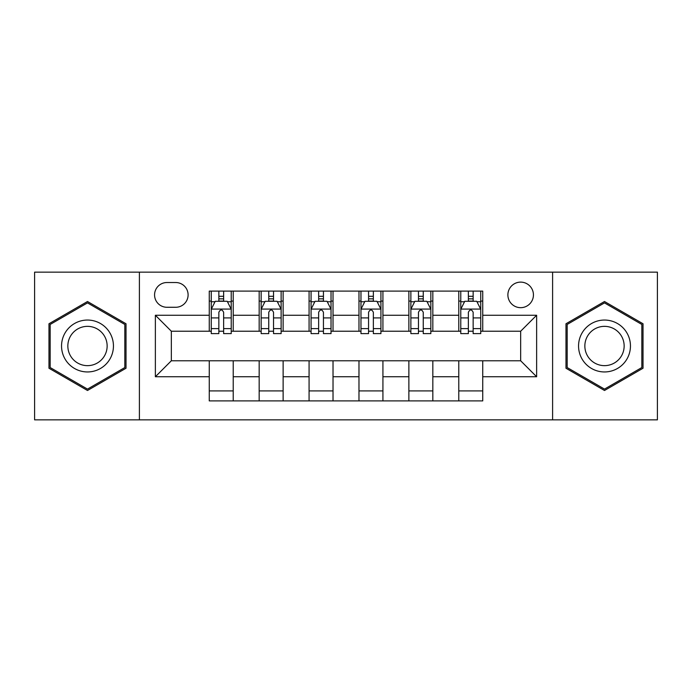<?xml version="1.0" encoding="UTF-8"?>
<svg xmlns="http://www.w3.org/2000/svg" width="692" height="692" viewBox="0 0 692 692"><rect width="100%" height="100%" fill="white"/><g stroke="black" fill="none" stroke-linecap="round" stroke-linejoin="round"><path stroke-width="1.04" d="M520.661 282.12A12.776 12.776 0 0 0 507.885 294.896A12.776 12.776 0 0 0 520.661 307.672A12.776 12.776 0 0 0 533.437 294.896A12.776 12.776 0 0 0 520.661 282.12M552.605 419.854L657.4 419.854L657.4 272.146L552.605 272.146L552.605 419.854L139.395 419.854L139.395 272.146L34.6 272.146L34.6 419.854L139.395 419.854M166.945 307.274L175.725 307.274A12.378 12.378 0 0 0 188.103 294.896A12.378 12.378 0 0 0 175.725 282.526L166.945 282.526A12.378 12.378 0 0 0 154.567 294.896A12.378 12.378 0 0 0 166.945 307.274M552.605 272.146L139.395 272.146M209.261 376.742L155.371 376.742L155.371 315.258L209.261 315.258L209.261 331.226L171.339 331.226L171.339 360.774L209.261 360.774L209.261 400.893L482.739 400.893L482.739 360.774L520.661 360.774L520.661 331.226L482.739 331.226L482.739 315.258L536.629 315.258L536.629 376.742L482.739 376.742M482.739 315.258L482.739 291.107L209.261 291.107L209.261 315.258M458.779 291.107L458.779 331.226L460.777 331.226M468.363 331.226L473.155 331.226M480.741 331.226L482.739 331.226M458.779 331.226L430.839 331.226M408.877 291.107L408.877 331.226L410.875 331.226M418.461 331.226L423.253 331.226M408.877 331.226L380.929 331.226M358.975 291.107L358.975 331.226L360.973 331.226M368.559 331.226L373.351 331.226M358.975 331.226L331.027 331.226M309.073 291.107L309.073 331.226L311.071 331.226M318.649 331.226L323.441 331.226M309.073 331.226L281.125 331.226M259.171 291.107L259.171 331.226L261.161 331.226M268.747 331.226L273.539 331.226M259.171 331.226L231.223 331.226M209.261 331.226L211.259 331.226M218.845 331.226L223.637 331.226M209.261 360.774L233.221 360.774L233.221 400.893M482.739 360.774L233.221 360.774M233.221 291.107L233.221 331.226M209.261 301.089L211.259 301.089M218.845 301.089L223.637 301.089M231.223 301.089L233.221 301.089M209.261 390.911L233.221 390.911M259.171 360.774L259.171 400.893M283.123 291.107L283.123 331.226M259.171 301.089L261.161 301.089M268.747 301.089L273.539 301.089M281.125 301.089L283.123 301.089M283.123 360.774L283.123 400.893M259.171 390.911L283.123 390.911M309.073 360.774L309.073 400.893M333.025 360.774L333.025 400.893M309.073 390.911L333.025 390.911M333.025 291.107L333.025 331.226M309.073 301.089L311.071 301.089M318.649 301.089L323.441 301.089M331.027 301.089L333.025 301.089M358.975 360.774L358.975 400.893M382.927 360.774L382.927 400.893M358.975 390.911L382.927 390.911M382.927 291.107L382.927 331.226M358.975 301.089L360.973 301.089M368.559 301.089L373.351 301.089M380.929 301.089L382.927 301.089M408.877 360.774L408.877 400.893M432.829 360.774L432.829 400.893M408.877 390.911L432.829 390.911M432.829 291.107L432.829 331.226M408.877 301.089L410.875 301.089M418.461 301.089L423.253 301.089M430.839 301.089L432.829 301.089M458.779 360.774L458.779 400.893M458.779 390.911L482.739 390.911M458.779 301.089L460.777 301.089M468.363 301.089L473.155 301.089M480.741 301.089L482.739 301.089M171.339 331.226L155.371 315.258M171.339 360.774L155.371 376.742M536.629 315.258L520.661 331.226M536.629 376.742L520.661 360.774M87.495 390.487L126.022 368.239L126.022 323.761L87.495 301.513L48.976 323.761L48.976 368.239L87.495 390.487M643.024 323.761L604.505 301.513L565.978 323.761L565.978 368.239L604.505 390.487L643.024 368.239L643.024 323.761M223.637 296.297L218.845 296.297M231.223 328.622L223.637 328.622L223.637 333.622L231.223 333.622L231.223 309.272L227.227 301.288L215.255 301.288L211.259 309.272L211.259 333.622L218.845 333.622L218.845 328.622L211.259 328.622M211.259 309.272L211.259 291.107M231.223 309.272L231.223 291.107M218.845 301.288L218.845 291.107M223.637 291.107L223.637 301.288M223.637 328.622L223.637 312.265C222.037 309.186 220.445 309.186 218.845 312.265L218.845 328.622M273.539 296.297L268.747 296.297M281.125 328.622L273.539 328.622L273.539 333.622L281.125 333.622L281.125 309.272L277.129 301.288L265.157 301.288L261.161 309.272L261.161 333.622L268.747 333.622L268.747 328.622L261.161 328.622M261.161 309.272L261.161 291.107M281.125 309.272L281.125 291.107M268.747 301.288L268.747 291.107M273.539 291.107L273.539 301.288M273.539 328.622L273.539 312.265C271.947 309.186 270.347 309.186 268.747 312.265L268.747 328.622M323.441 296.297L318.649 296.297M331.027 328.622L323.441 328.622L323.441 333.622L331.027 333.622L331.027 309.272L327.039 301.288L315.059 301.288L311.071 309.272L311.071 333.622L318.649 333.622L318.649 328.622L311.071 328.622M311.071 309.272L311.071 291.107M331.027 309.272L331.027 291.107M318.649 301.288L318.649 291.107M323.441 291.107L323.441 301.288M323.441 328.622L323.441 312.265C321.849 309.186 320.249 309.186 318.649 312.265L318.649 328.622M373.351 296.297L368.559 296.297M380.929 328.622L373.351 328.622L373.351 333.622L380.929 333.622L380.929 309.272L376.941 301.288L364.961 301.288L360.973 309.272L360.973 333.622L368.559 333.622L368.559 328.622L360.973 328.622M360.973 309.272L360.973 291.107M380.929 309.272L380.929 291.107M368.559 301.288L368.559 291.107M373.351 291.107L373.351 301.288M373.351 328.622L373.351 312.265C371.751 309.186 370.159 309.186 368.559 312.265L368.559 328.622M423.253 296.297L418.461 296.297M430.839 328.622L423.253 328.622L423.253 333.622L430.839 333.622L430.839 309.272L426.843 301.288L414.871 301.288L410.875 309.272L410.875 333.622L418.461 333.622L418.461 328.622L410.875 328.622M410.875 309.272L410.875 291.107M430.839 309.272L430.839 291.107M418.461 301.288L418.461 291.107M423.253 291.107L423.253 301.288M423.253 328.622L423.253 312.265C421.653 309.186 420.061 309.186 418.461 312.265L418.461 328.622M109.967 333.025A25.95 25.95 0 0 0 74.52 323.527A25.95 25.95 0 0 0 65.022 358.975A25.95 25.95 0 0 0 100.47 368.473A25.95 25.95 0 0 0 109.967 333.025M104.509 336.174A19.644 19.644 0 0 0 77.677 328.985A19.644 19.644 0 0 0 70.48 355.826A19.644 19.644 0 0 0 97.321 363.015A19.644 19.644 0 0 0 104.509 336.174M87.495 389.103L50.17 367.547L50.17 324.453L87.495 302.897L124.828 324.453L124.828 367.547L87.495 389.103M604.505 371.95A25.95 25.95 0 0 0 630.455 346A25.95 25.95 0 0 0 604.505 320.05A25.95 25.95 0 0 0 578.555 346A25.95 25.95 0 0 0 604.505 371.95M604.505 365.644A19.644 19.644 0 0 0 624.149 346A19.644 19.644 0 0 0 604.505 326.356A19.644 19.644 0 0 0 584.852 346A19.644 19.644 0 0 0 604.505 365.644M567.172 324.453L604.505 302.897L641.83 324.453L641.83 367.547L604.505 389.103L567.172 367.547L567.172 324.453M473.155 296.297L468.363 296.297M480.741 328.622L473.155 328.622L473.155 333.622L480.741 333.622L480.741 309.272L476.745 301.288L464.773 301.288L460.777 309.272L460.777 333.622L468.363 333.622L468.363 328.622L460.777 328.622M460.777 309.272L460.777 291.107M480.741 309.272L480.741 291.107M468.363 301.288L468.363 291.107M473.155 291.107L473.155 301.288M473.155 328.622L473.155 312.265C471.563 309.186 469.963 309.186 468.363 312.265L468.363 328.622M259.171 376.742L233.221 376.742M259.171 315.258L233.221 315.258M309.073 315.258L283.123 315.258M309.073 376.742L283.123 376.742M358.975 315.258L333.025 315.258M358.975 376.742L333.025 376.742M408.877 315.258L382.927 315.258M408.877 376.742L382.927 376.742M458.779 315.258L432.829 315.258M458.779 376.742L432.829 376.742M231.119 309.073L211.363 309.073M211.259 301.764L215.013 301.764M227.469 301.764L231.223 301.764M218.845 317.913L211.259 317.913M231.223 317.913L223.637 317.913M223.637 298.84L218.845 298.84M281.021 309.073L261.265 309.073M261.161 301.764L264.915 301.764M277.371 301.764L281.125 301.764M268.747 317.913L261.161 317.913M281.125 317.913L273.539 317.913M273.539 298.84L268.747 298.84M330.932 309.073L311.166 309.073M311.071 301.764L314.817 301.764M327.273 301.764L331.027 301.764M318.649 317.913L311.071 317.913M331.027 317.913L323.441 317.913M323.441 298.84L318.649 298.84M380.834 309.073L361.068 309.073M360.973 301.764L364.727 301.764M377.183 301.764L380.929 301.764M368.559 317.913L360.973 317.913M380.929 317.913L373.351 317.913M373.351 298.84L368.559 298.84M430.735 309.073L410.979 309.073M410.875 301.764L414.629 301.764M427.085 301.764L430.839 301.764M418.461 317.913L410.875 317.913M430.839 317.913L423.253 317.913M423.253 298.84L418.461 298.84M480.637 309.073L460.881 309.073M460.777 301.764L464.531 301.764M476.987 301.764L480.741 301.764M468.363 317.913L460.777 317.913M480.741 317.913L473.155 317.913M473.155 298.84L468.363 298.84"/></g></svg>
